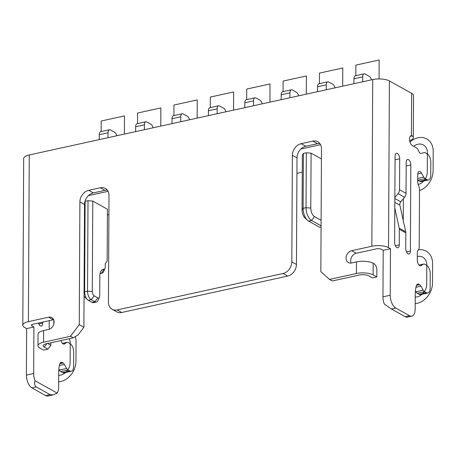 <?xml version="1.0" encoding="UTF-8"?>
<svg xmlns="http://www.w3.org/2000/svg" width="456" height="456" viewBox="0 0 456 456"><rect width="100%" height="100%" fill="white"/><g stroke="black" fill="none" stroke-linecap="round" stroke-linejoin="round"><path stroke-width="0.68" d="M47.589 343.476L50.85 345.289L47.92 349.159L43.554 350.117L39.849 348.053A12.078 4.252 -179.7 0 1 37.956 345.756A12.078 4.252 -179.7 0 1 43.548 342.205L70.469 336.294L79.253 324.683L79.897 201.934A10.351 8.162 119.1 0 1 88.681 190.323L100.32 187.769A10.351 8.162 119.1 0 1 105.307 188.413A10.351 8.162 119.1 0 1 109.001 195.544L108.442 302.146A10.351 8.162 -60.9 0 0 112.136 309.271A10.351 8.162 -60.9 0 0 117.124 309.92L283.034 273.497A10.351 8.162 -60.9 0 0 291.817 261.892L296.451 264.474L297.01 157.873A10.351 8.162 -60.9 0 1 305.794 146.262L317.439 143.708A10.351 8.162 -60.9 0 1 319.833 143.554M107.354 190.198A10.351 8.162 -60.9 0 0 104.954 190.351L93.315 192.905A10.351 8.162 -60.9 0 0 84.531 204.516L83.887 327.265L79.253 324.683M26.636 328.588L26.397 375.106L33.67 373.51L33.915 326.992L26.636 328.588L24.692 327.505A12.078 4.252 -179.7 0 1 22.8 325.202A12.078 4.252 -179.7 0 1 28.392 321.651L48.621 317.211A6.555 5.17 119.1 0 1 51.779 317.621A6.555 5.17 119.1 0 1 54.116 322.135A6.555 5.17 119.1 0 1 48.553 329.488L43.605 330.572A12.078 4.252 0.3 0 0 38.019 334.123L37.956 345.756M329.523 279.425L332.304 280.976L359.225 275.065A6.903 2.428 0.3 0 1 368.756 275.851L372.466 277.915L376.827 276.957L376.867 270.174A5.176 2.611 77.6 0 0 374.108 263.779L373.185 263.266A12.078 4.252 0.3 0 0 356.507 261.886L356.444 273.514L329.523 279.425L320.842 271.651L321.486 148.901A10.351 8.162 119.1 0 0 317.786 141.77A10.351 8.162 119.1 0 0 312.805 141.126L317.439 143.708M394.856 197.551L398.077 193.646L404.563 197.26A5.176 4.081 119.1 0 0 406.034 193.338L406.193 162.387A4.315 2.177 -102.4 0 1 407.584 159.463A4.315 2.177 -102.4 0 1 410.827 164.969L410.377 251.056A4.315 2.177 -102.4 0 1 408.986 253.975A4.315 2.177 -102.4 0 1 405.743 248.474L405.823 232.891L399.336 229.277A5.176 4.081 -60.9 0 0 399.222 228.188L394.799 207.919M398.077 193.646A5.176 4.081 -60.9 0 0 399.541 189.725L399.707 158.773A4.315 2.177 -102.4 0 0 396.463 153.267A4.315 2.177 -102.4 0 0 395.073 156.191L394.617 242.278A4.315 2.177 -102.4 0 0 396.914 247.608A4.315 2.177 -102.4 0 0 397.86 247.779A4.315 2.177 -102.4 0 0 399.257 244.861L399.336 229.277M351.171 263.044A6.555 5.17 -60.9 0 1 350.692 260.632A6.555 5.17 -60.9 0 1 356.256 253.279L376.485 248.839A3.448 1.214 0.3 0 1 381.25 249.232L383.2 250.315L390.473 248.719L388.529 247.636A12.078 4.252 -179.7 0 0 371.851 246.257L351.622 250.697A6.555 5.17 119.1 0 0 346.058 258.05A6.555 5.17 119.1 0 0 348.401 262.565A6.555 5.17 119.1 0 0 351.559 262.975L356.507 261.886M390.473 248.719L390.233 295.237A10.351 5.221 77.6 0 0 395.74 308.022L409.556 315.717A10.351 5.221 77.6 0 0 411.825 316.139A10.351 5.221 77.6 0 0 415.165 309.122L415.251 293.613A25.884 13.053 -102.4 0 1 416.299 285.901A5.176 2.611 -102.4 0 1 417.753 284.099A5.176 2.611 -102.4 0 1 418.893 284.31L419.571 284.686A4.486 2.263 -102.4 0 1 420.934 286.186L423.197 290.176A4.486 2.263 77.6 0 0 424.553 291.675L426.411 292.706A6.903 3.483 77.6 0 0 427.922 292.991A6.903 3.483 77.6 0 0 430.15 288.312L430.225 273.777A6.903 3.483 77.6 0 0 426.554 265.25L424.696 264.218A4.486 2.263 77.6 0 0 423.715 264.035A4.486 2.263 77.6 0 0 423.328 264.195L421.036 265.654A4.486 2.263 -102.4 0 1 420.654 265.814A4.486 2.263 -102.4 0 1 417.28 260.085L417.32 253.051A5.176 2.611 -102.4 0 1 418.266 249.956A5.176 2.611 77.6 0 0 419.212 246.861L419.509 189.776A5.176 2.611 77.6 0 0 418.602 185.649A5.176 2.611 -102.4 0 1 417.696 181.522L417.73 174.483A4.486 2.263 -102.4 0 1 419.178 171.445A4.486 2.263 -102.4 0 1 421.521 173.126L423.784 177.116A4.486 2.263 77.6 0 0 425.146 178.615L426.998 179.647A6.903 3.483 77.6 0 0 428.515 179.926A6.903 3.483 77.6 0 0 430.743 175.252L430.812 162.33A6.903 3.483 77.6 0 0 427.135 153.803L425.283 152.771A4.486 2.263 77.6 0 0 424.297 152.589A4.486 2.263 77.6 0 0 424.251 152.6L421.293 153.387A4.486 2.263 -102.4 0 1 421.241 153.398A4.486 2.263 -102.4 0 1 418.369 150.537A4.486 2.263 77.6 0 0 416.476 147.869L412.304 145.544A5.176 2.611 -102.4 0 1 409.602 140.191A5.176 2.611 -102.4 0 1 411.221 135.643A5.176 2.611 -102.4 0 1 411.426 135.614L411.648 93.343A12.078 4.252 0.3 0 1 413.541 95.64L413.318 137.638A12.078 4.252 -179.7 0 0 412.252 135.877L411.426 135.614M22.8 325.202L23.672 158.523A12.078 4.252 0.3 0 1 29.264 154.972L372.723 79.572A12.078 4.252 0.3 0 1 389.401 80.951L411.648 93.343M417.702 180.109A4.486 2.263 -102.4 0 0 417.873 180.211L419.725 181.243L426.998 179.647M403.269 220.607L403.383 198.691M428.515 179.926L421.236 181.528A6.903 3.483 -102.4 0 1 419.725 181.243M427.922 292.991L420.643 294.587A6.903 3.483 -102.4 0 1 419.132 294.308L417.28 293.271A4.486 2.263 -102.4 0 1 415.918 291.777L415.41 290.882M411.825 316.139L406.701 317.262L405.19 316.675L391.379 308.986L384.34 304.084A10.351 5.221 -102.4 0 1 382.954 296.833L383.2 250.315M409.665 140.659A12.078 4.252 -179.7 0 0 413.318 137.638M100.035 273.817A6.903 3.483 -102.4 0 1 100.993 273.281A6.903 3.483 -102.4 0 1 101.489 273.241A6.903 3.483 77.6 0 0 101.979 273.201A6.903 3.483 77.6 0 0 103.689 271.497L105.005 268.339A3.448 1.738 77.6 0 0 105.262 266.857L105.279 263.773L107.154 260.866L105.279 263.785M107.154 260.866L107.428 209.241L92.779 201.085L92.306 291.532A3.448 1.738 77.6 0 0 94.141 295.796L97.852 297.865A3.448 1.738 77.6 0 0 99.459 297.152A3.448 1.738 77.6 0 0 99.721 295.665L99.824 276.285A10.351 5.221 -102.4 0 1 100.605 271.827A10.351 5.221 -102.4 0 1 103.905 269.211A3.448 1.738 77.6 0 0 105.005 268.339M305.794 146.262L301.159 143.68A10.351 8.162 119.1 0 0 292.376 155.291L291.817 261.892M301.159 143.68L312.805 141.126M320.539 144.683L300.903 148.992M108.061 191.326L88.418 195.635M296.451 264.474A10.351 8.162 119.1 0 1 287.668 276.079L121.758 312.497A10.351 8.162 119.1 0 1 116.776 311.853L112.136 309.271M83.887 327.265L78.033 335.006L73.251 337.839L46.324 343.75A6.903 2.428 0.3 0 0 43.645 344.873A6.903 2.428 0.3 0 0 44.215 347.096L46.825 343.642M53.643 319.724A6.555 5.17 -60.9 0 0 53.255 319.793L33.026 324.233A3.448 1.214 0.3 0 0 31.43 325.248A3.448 1.214 0.3 0 0 31.966 325.909L33.915 326.992M92.306 291.532L87.541 291.139A6.903 3.483 77.6 0 0 91.217 299.666L94.922 301.729A6.903 3.483 77.6 0 0 96.438 302.014L93.526 302.653A6.903 3.483 -102.4 0 1 92.015 302.374L88.304 300.304A6.903 3.483 -102.4 0 1 87.552 299.752A6.903 3.483 -102.4 0 1 84.634 291.777L85.107 201.33L88.014 200.691L92.779 201.085M326.291 89.769L326.314 84.867A4.486 2.263 77.6 0 1 327.761 81.829L319.029 83.744A4.486 2.263 -102.4 0 0 317.581 86.782L317.558 91.684M107.394 214.936L108.904 214.605M296.93 173.331L302.26 172.163M321.075 226.877L319.57 227.208L308.632 221.114A10.351 5.221 -102.4 0 1 307.504 220.288A10.351 5.221 -102.4 0 1 303.12 208.324L303.405 153.41L302.351 155.08L302.06 209.999L303.12 208.324L306.027 207.685A10.351 5.221 77.6 0 0 311.539 220.476L314.469 216.606L321.109 220.305M404.563 197.26L400.801 201.82A3.448 2.719 -60.9 0 0 399.895 205.16L405.715 231.802A5.176 4.081 119.1 0 1 405.823 232.891M33.67 373.51A10.351 5.221 77.6 0 0 35.055 380.754L57.154 393.066A10.351 5.221 77.6 0 0 58.607 387.395L58.687 371.885A25.884 13.053 -102.4 0 1 59.736 364.173A5.176 2.611 -102.4 0 1 61.195 362.372A5.176 2.611 -102.4 0 1 62.329 362.583L63.008 362.959A4.486 2.263 -102.4 0 1 64.37 364.458L66.633 368.448A4.486 2.263 77.6 0 0 67.995 369.947L69.848 370.979A6.903 3.483 77.6 0 0 71.364 371.258A6.903 3.483 77.6 0 0 73.587 366.584L73.667 352.049A6.903 3.483 77.6 0 0 69.99 343.522L68.138 342.49A4.486 2.263 77.6 0 0 67.152 342.308A4.486 2.263 77.6 0 0 66.77 342.467L64.478 343.921A4.486 2.263 -102.4 0 1 64.096 344.08A4.486 2.263 -102.4 0 1 61.007 340.529M47.92 349.159L44.215 347.096M189.451 119.808A4.486 2.263 77.6 0 0 187.291 116.229L183.209 113.96A4.486 2.263 77.6 0 0 182.229 113.778L173.497 115.693A4.486 2.263 -102.4 0 0 172.049 118.731L172.02 123.633M53.842 324.062L53.865 320.323M84.919 201.626L85.107 201.33M321.429 158.927L311.083 153.165L306.318 152.771L303.405 153.41M307.504 220.288L304.984 217.968A6.903 3.483 -102.4 0 1 302.06 209.999M289.908 97.755L289.93 92.853A4.486 2.263 77.6 0 1 291.378 89.815L282.646 91.73A4.486 2.263 -102.4 0 0 281.198 94.774L281.175 99.67M298.6 95.846A4.486 2.263 77.6 0 0 296.446 92.272L292.364 89.997A4.486 2.263 77.6 0 0 291.378 89.815M50.85 345.289L50.861 342.758M42.699 322.113L42.693 323.133A4.315 2.177 -102.4 0 1 41.302 326.051A4.315 2.177 -102.4 0 1 40.356 325.875A4.315 2.177 -102.4 0 1 38.447 323.042M116.679 135.78A4.486 2.263 77.6 0 0 114.524 132.206L110.443 129.931A4.486 2.263 77.6 0 0 109.463 129.749A4.486 2.263 77.6 0 0 108.009 132.787L107.986 137.689M153.068 127.794A4.486 2.263 77.6 0 0 150.907 124.22L146.826 121.946A4.486 2.263 77.6 0 0 145.846 121.763A4.486 2.263 77.6 0 0 144.398 124.801L144.37 129.703M262.217 103.831A4.486 2.263 77.6 0 0 260.062 100.257L255.981 97.983A4.486 2.263 77.6 0 0 254.995 97.801L246.263 99.716A4.486 2.263 -102.4 0 0 244.815 102.76L244.786 107.656M253.519 105.741L253.547 100.839A4.486 2.263 77.6 0 1 254.995 97.801M109.463 129.749L100.73 131.664A4.486 2.263 -102.4 0 0 99.283 134.708L99.254 139.604M182.229 113.778A4.486 2.263 77.6 0 0 180.781 116.816L180.753 121.712M362.674 81.778L362.697 76.882A4.486 2.263 77.6 0 1 364.144 73.844L355.412 75.759A4.486 2.263 -102.4 0 0 353.964 78.797L353.942 83.699M73.251 337.839L70.469 336.294M49.55 329.169A4.315 2.177 -102.4 0 1 49.18 326.747L49.214 320.682M356.444 273.514A12.078 4.252 -179.7 0 1 373.122 274.894L376.827 276.957M314.469 216.606A6.903 3.483 77.6 0 1 310.792 208.078L306.027 207.685L306.318 152.771M71.364 371.258L64.085 372.86A6.903 3.483 -102.4 0 1 62.569 372.575L60.716 371.543A4.486 2.263 -102.4 0 1 59.354 370.05L58.852 369.155M321.081 225.788L311.539 220.476L308.632 221.114M217.136 113.726L217.164 108.83A4.486 2.263 77.6 0 1 218.612 105.786L209.88 107.707A4.486 2.263 -102.4 0 0 208.432 110.745L208.403 115.642M225.834 111.817A4.486 2.263 77.6 0 0 223.679 108.243L219.592 105.969A4.486 2.263 77.6 0 0 218.612 105.786M371.366 79.868A4.486 2.263 77.6 0 0 369.212 76.294L365.131 74.026A4.486 2.263 77.6 0 0 364.144 73.844M145.846 121.763L137.113 123.679A4.486 2.263 -102.4 0 0 135.666 126.717L135.637 131.619M334.983 87.86A4.486 2.263 77.6 0 0 332.829 84.286L328.747 82.012A4.486 2.263 77.6 0 0 327.761 81.829M57.154 393.066L53.113 394.885L47.988 396.007A10.351 5.221 -102.4 0 1 45.714 395.586L31.903 387.891A10.351 5.221 -102.4 0 1 26.397 375.106M53.113 394.885L50.08 394.628L36.269 386.933C34.616 385.753 34.211 383.69 35.055 380.754M87.552 299.752L85.038 297.437A3.448 1.738 -102.4 0 1 84.052 295.91M310.792 208.078L311.083 153.165M84.069 292.666L84.634 291.777L87.541 291.139L88.014 200.691M96.438 302.014A6.903 3.483 77.6 0 0 98.143 300.31L99.459 297.152M379.067 78.939L379.164 59.992L355.88 65.105L355.822 75.667M58.636 381.889A18.12 14.29 -60.9 0 0 75.953 361.289L76.049 341.909A18.12 14.29 -60.9 0 0 75.274 336.642M419.509 190.574A18.12 14.29 -60.9 0 0 433.097 170.766L433.2 151.381A18.12 14.29 -60.9 0 0 425.454 138.293A18.12 14.29 -60.9 0 0 409.99 142.05M415.194 303.622A18.12 14.29 -60.9 0 0 432.51 283.016L432.613 263.636A18.12 14.29 -60.9 0 0 418.357 249.854M124.385 134.087L124.482 115.898L101.192 121.011L101.141 131.573M269.918 102.138L270.015 83.955L246.73 89.062L246.673 99.63M306.301 94.153L306.398 75.964L283.113 81.077L283.056 91.639M342.684 86.167L342.781 67.978L319.496 73.091L319.439 83.653M233.535 110.13L233.632 91.941L210.347 97.054L210.29 107.616M197.152 118.115L197.248 99.927L173.964 105.04L173.907 115.602M160.768 126.101L160.865 107.912L137.575 113.025L137.524 123.587M69.261 338.717A11.218 8.846 119.1 0 1 70.23 343.186L70.127 362.566A11.218 8.846 119.1 0 1 58.67 375.345M417.303 256.511A11.218 8.846 119.1 0 1 426.793 264.913L426.691 284.293A11.218 8.846 119.1 0 1 415.228 297.073M413.689 146.313A11.218 8.846 119.1 0 1 427.38 152.657L427.278 172.043A11.218 8.846 119.1 0 1 418.163 184.52M93.315 192.905L88.681 190.323M79.897 201.934L84.531 204.516M406.034 193.338L399.541 189.725M388.529 247.636L389.401 80.951M417.873 180.211L425.146 178.615M412.252 135.877L410.275 136.31M372.723 79.572L371.851 246.257M100.531 273.452L101.489 273.241L103.905 269.211M390.233 295.237L382.954 296.833M391.379 308.986L395.74 308.022M409.556 315.717L405.19 316.675M416.812 284.766L418.893 284.31M419.571 284.686L416.482 285.365M415.963 287.274L420.934 286.186M423.197 290.176L415.918 291.777M417.28 293.271L424.553 291.675M419.132 294.308L426.411 292.706M419.047 265.135L423.328 264.195M421.036 265.654L420.238 265.825M417.753 173.953L421.521 173.126M423.784 177.116L417.707 178.45M28.392 321.651L29.264 154.972M43.548 342.205L43.605 330.572M317.581 86.782L326.314 84.867M59.4 365.547L64.37 364.458M63.008 362.959L59.918 363.637M410.827 164.969L406.176 165.99M410.377 251.056L406.495 251.906M292.376 155.291L297.01 157.873M405.715 231.802L399.222 228.188M394.828 202.339L399.895 205.16M400.801 201.82L394.85 198.502M281.198 94.774L289.93 92.853M283.034 273.497L287.668 276.079M121.758 312.497L117.124 309.92M244.815 102.76L253.547 100.839M31.966 325.909L31.977 324.598M353.964 78.797L362.697 76.882M373.122 274.894L373.185 263.266M100.32 187.769L104.954 190.351M66.633 368.448L59.354 370.05M208.432 110.745L217.164 108.83M60.255 363.039L62.329 362.583M50.08 394.628L45.714 395.586M356.256 253.279L351.622 250.697M172.049 118.731L180.781 116.816M48.621 317.211L53.255 319.793M60.716 371.543L67.995 369.947M69.848 370.979L62.569 372.575M31.903 387.891L36.269 386.933M42.693 323.133L38.811 323.982M135.666 126.717L144.398 124.801M62.483 343.408L66.77 342.467M64.478 343.921L63.68 344.098M99.283 134.708L108.009 132.787M399.707 158.773L395.05 159.794M399.257 244.861L395.375 245.71M88.304 300.304L91.217 299.666L94.141 295.796M97.852 297.865L94.922 301.729L92.015 302.374M101.979 273.201L100.349 273.56M423.715 264.035L418.984 265.073M62.426 343.345L67.152 342.308"/></g></svg>
